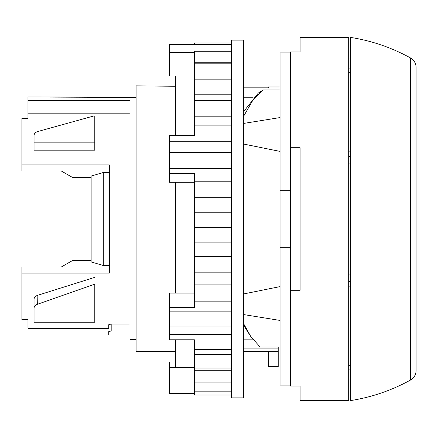 <?xml version="1.0" encoding="UTF-8"?>
<svg xmlns="http://www.w3.org/2000/svg" width="438" height="438" viewBox="0 0 438 438"><rect width="100%" height="100%" fill="white"/><g stroke="black" fill="none" stroke-linecap="round" stroke-linejoin="round"><path stroke-width="0.66" d="M278.218 351.292L278.218 366.595L268.499 366.595L268.499 351.292L278.218 351.292L278.218 348.911L243.599 348.911M94.624 284.207L37.652 304.202C35.358 305.029 34.159 306.326 34.049 308.089L34.049 322.22L94.789 322.22L94.789 284.207M91.142 177.697L72.922 177.697L61.347 171.017L21.9 171.017L21.9 118.276L27.972 118.276L27.972 100.598L130.015 100.598L130.015 339.625L136.087 339.625M27.972 113.798L130.015 113.798M27.972 100.598L27.972 96.99L136.087 97.471M72.226 177.297L91.142 177.297M21.9 164.94L109.363 164.94L109.363 273.06L21.9 273.06L21.9 319.724L27.972 319.724L27.972 328.33L108.755 328.33L108.755 324.7L108.755 328.33M21.9 273.06L21.9 266.983L61.347 266.983L72.226 260.703L91.142 260.703M108.755 331.599L108.755 335.01L108.755 331.599L111.186 330.964L130.015 330.964M130.015 324.027L111.186 324.027L108.755 324.7M34.049 142.169L34.049 135.523C34.159 133.672 35.358 132.347 37.652 131.559L93.595 116.032L94.789 116.032L94.789 150.196L34.049 150.196L34.049 142.169L94.789 142.169M175.572 86.253L136.087 85.881L136.087 351.292L175.572 351.292M243.599 351.292L268.499 351.292M27.972 96.99L63.203 97.012M91.142 260.303L72.922 260.303L72.226 260.703M278.218 347.027L278.218 348.911M253.191 339.833L243.599 339.833M243.599 89.013L280.041 89.013M243.599 97.773L253.093 97.773M290.367 386.031L290.367 51.969L300.085 51.969L300.085 37.389L348.675 37.389L348.675 400.611L300.085 400.611L300.085 386.031L290.367 386.031M290.367 290.29L300.085 290.29L300.085 147.71L290.367 147.71M34.049 308.089L34.049 299.176C34.169 297.353 35.445 296.039 37.871 295.234L94.745 277.358M37.652 304.202L37.871 295.234M243.599 87.83L268.499 87.83L268.499 86.981L280.041 86.981M290.367 385.122L280.041 385.122L280.041 52.878L290.367 52.878M290.367 190.694L280.041 190.694M290.367 247.306L280.041 247.306M243.599 111.635L258.338 93.048L263.211 89.932L280.041 89.932M243.599 123.434L280.041 117.57M263.211 89.932L252.879 100.198L243.599 116.289M243.599 144.042L280.041 151.4M243.599 293.958L280.041 286.6M243.599 323.66L250.903 336.712L260.172 347.027L280.041 347.027M243.599 314.566L280.041 320.43M250.903 336.712L243.599 325.237M175.572 361.985L169.495 361.985L169.495 393.516L194.401 393.516M231.45 44.484L169.495 44.484L169.495 76.015L175.572 76.015L175.572 135.61M231.45 141.26L169.495 141.26L169.495 182.252L175.572 182.252L175.572 293.082L194.401 293.082M231.45 152.446L169.495 152.446M231.45 168.707L169.495 168.707M231.45 311.128L169.495 311.128L169.495 339.784L194.401 339.784L194.401 395.016L231.45 395.016M231.45 326.956L169.495 326.956M231.45 334.55L169.495 334.55M231.45 40.126L231.45 397.874L243.599 397.874L243.599 40.126L231.45 40.126M175.572 339.784L175.572 367.504L194.401 367.504M231.45 301.147L194.401 301.147L194.401 307.629L169.495 307.629L169.495 293.082L175.572 293.082M169.495 367.504L175.572 367.504M231.45 125.137L194.401 125.137L194.401 135.61L169.495 135.61L169.495 141.26M169.495 307.629L169.495 311.128M231.45 368.051L194.401 368.051M231.45 354.462L194.401 354.462M231.45 349.486L194.401 349.486M231.45 284.903L194.401 284.903L194.401 301.147M231.45 272.841L194.401 272.841L194.401 284.903M231.45 256.673L194.401 256.673L194.401 272.841M231.45 242.904L194.401 242.904L194.401 256.673M231.45 227.306L194.401 227.306L194.401 242.904M231.45 212.233L194.401 212.233L194.401 227.306M231.45 197.68L194.401 197.68L194.401 212.233M231.45 181.775L194.401 181.775L194.401 197.68M194.401 181.775L194.401 173.289L169.495 173.289M231.45 116.174L194.401 116.174L194.401 125.137M231.45 100.68L194.401 100.68L194.401 116.174M231.45 94.214L194.401 94.214L194.401 100.68M231.45 79.82L194.401 79.82L194.401 94.214M231.45 76.042L194.401 76.042L194.401 79.82M231.45 63.187L194.401 63.187L194.401 76.042M231.45 62.218L194.401 62.218L194.401 63.187M231.45 51.29L194.401 51.29L194.401 62.218M194.401 52.5L169.495 52.5M194.401 44.484L194.401 42.984L231.45 42.984M194.401 391.019L169.495 391.019M231.45 391.167L194.401 391.167M231.45 370.263L194.401 370.263M231.45 382.084L194.401 382.084M175.572 182.252L194.401 182.252M175.572 76.015L194.401 76.015M91.142 250.273L91.142 187.727L91.142 250.273M109.363 265.466L103.291 265.466L91.142 261.957L91.142 176.043L103.291 172.534L109.363 172.534M103.291 265.466L103.291 172.534M416.1 351.966L416.1 67.485C416.007 63.767 414.468 60.794 411.49 58.566L410.45 57.915L410.45 380.085L411.49 379.434C414.468 377.206 416.007 374.233 416.1 370.515L416.1 351.966M416.1 367.81L416.1 370.515M410.45 380.085C391.665 390.428 371.681 397.266 350.504 400.606L350.504 37.394C371.681 40.734 391.665 47.572 410.45 57.915M348.675 281.514L350.499 281.514L350.499 156.486L348.675 156.486M348.675 379.96L350.499 379.96L350.499 369.924L348.675 369.924M348.675 365.276L350.499 365.276L350.499 286.162L348.675 286.162M348.675 58.04L350.499 58.04L350.499 68.076L348.675 68.076M348.675 151.838L350.499 151.838L350.499 72.724L348.675 72.724M350.499 163.062L348.675 163.062M350.499 274.938L348.675 274.938M350.499 365.276L350.499 369.924M350.499 68.076L350.499 72.724M350.499 151.838L350.499 156.486M350.499 281.514L350.499 286.162M111.186 324.027L111.186 330.964M130.015 335.01L108.755 335.01"/></g></svg>
